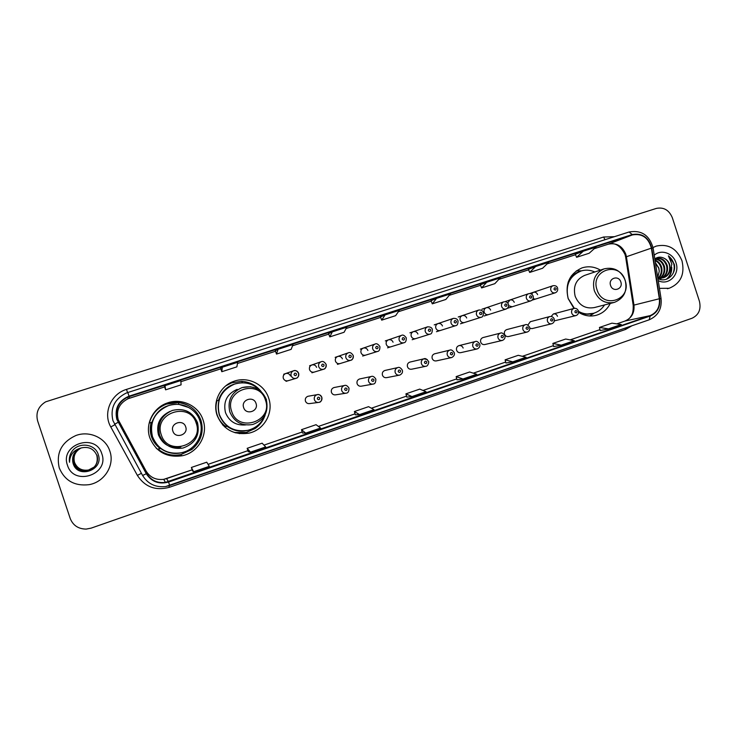 <?xml version="1.0" encoding="UTF-8"?>
<svg xmlns="http://www.w3.org/2000/svg" width="737" height="737" viewBox="0 0 737 737"><rect width="100%" height="100%" fill="white"/><g stroke="black" fill="none" stroke-linecap="round" stroke-linejoin="round"><path stroke-width="1.11" d="M600.397 270.101C594.427 266.628 588.273 265.9 581.935 267.927C569.425 273.74 564.837 283.966 568.163 298.596L573.939 308.435C575.91 307.992 577.403 308.812 578.398 310.894C578.803 313.271 578.001 314.828 575.975 315.574C573.985 315.933 572.566 315.104 571.709 313.096C571.212 310.83 571.949 309.273 573.93 308.435L553.386 313.953L551.147 316.459M578.573 312.313C584.284 315.869 590.254 316.846 596.463 315.233C602.645 313.372 607.242 309.448 610.254 303.46M217.12 415.373C223.191 429.45 233.822 435.364 249.005 433.126C264.196 429.929 273.86 412.628 268.701 398.21C264.426 384.235 247.715 376.054 233.869 381.315C220.326 385.82 212.348 401.905 217.12 415.373M239.101 433.586L249.005 433.126M149.814 437.76C155.885 451.855 166.654 457.861 182.113 455.779C198.041 452.711 208.414 434.858 203.08 420.044C198.704 405.801 181.413 397.556 167.078 403.075C153.185 407.782 144.968 424.134 149.814 437.76M156.143 448.133C163.098 454.278 171.196 456.489 180.427 454.747L182.113 455.779M308.683 396.147L307.974 396.276C305.772 397.151 304.925 398.754 305.422 401.094C306.288 403.093 307.78 403.913 309.909 403.554L318.126 402.476M334.497 387.45L333.925 387.57C331.761 388.436 330.931 390.03 331.429 392.351C332.286 394.341 333.769 395.152 335.869 394.792L345.579 393.263M360.015 378.873L359.555 378.975C357.417 379.831 356.607 381.416 357.104 383.71C357.952 385.7 359.426 386.51 361.508 386.151L372.6 384.17M385.239 370.398L384.852 370.481C382.752 371.337 381.95 372.904 382.448 375.188C383.295 377.16 384.751 377.97 386.814 377.611L399.233 375.197M410.168 362.024L409.836 362.107C407.773 362.954 406.981 364.511 407.478 366.768C408.316 368.74 409.763 369.541 411.799 369.182L425.489 366.353M434.793 353.76L434.508 353.824C432.472 354.672 431.698 356.211 432.186 358.458C433.024 360.411 434.452 361.213 436.47 360.863L451.385 357.611M463.149 348.039C462.311 346.077 460.883 345.285 458.875 345.653C456.866 346.491 456.102 348.021 456.59 350.25C457.428 352.194 458.847 352.995 460.837 352.636L476.931 348.997M483.15 337.528L482.938 337.583C480.957 338.412 480.211 339.932 480.699 342.134C481.528 344.078 482.928 344.87 484.9 344.52M506.899 329.559L506.706 329.614C504.753 330.434 504.025 331.936 504.504 334.128C505.333 336.063 506.715 336.855 508.668 336.505M529.894 328.38L532.151 328.582M554.335 320.871L575.772 315.62M316.597 367.358C315.666 365.257 314.091 364.456 311.88 364.953C309.826 365.874 309.052 367.45 309.549 369.679C310.47 371.752 312.027 372.563 314.22 372.093M342.41 358.864C341.489 356.782 339.932 355.98 337.749 356.468C335.722 357.381 334.957 358.947 335.455 361.158C336.367 363.221 337.905 364.023 340.07 363.562M367.892 350.48C366.98 348.408 365.441 347.615 363.286 348.094C361.287 348.997 360.531 350.545 361.029 352.737C361.931 354.801 363.452 355.603 365.598 355.142M393.061 342.208C392.158 340.144 390.638 339.352 388.5 339.821C386.529 340.715 385.783 342.254 386.28 344.437C387.174 346.482 388.685 347.274 390.794 346.832M290.452 375.962C289.512 373.843 287.918 373.042 285.67 373.548C283.598 374.479 282.805 376.073 283.312 378.302C284.233 380.403 285.809 381.204 288.038 380.734M417.907 334.027C417.013 331.982 415.511 331.189 413.402 331.659C411.449 332.534 410.721 334.064 411.209 336.229C412.103 338.265 413.595 339.057 415.677 338.615M442.449 325.957C441.555 323.921 440.072 323.128 437.99 323.589C436.064 324.464 435.346 325.975 435.834 328.131C436.719 330.158 438.193 330.95 440.256 330.508M466.678 317.988C465.802 315.961 464.328 315.178 462.274 315.629C460.376 316.486 459.667 317.988 460.146 320.134C461.021 322.143 462.486 322.935 464.522 322.502M490.621 310.111C489.746 308.103 488.29 307.311 486.263 307.762C484.384 308.61 483.684 310.102 484.163 312.23C485.038 314.229 486.475 315.021 488.493 314.598M508.641 305.744L512.169 306.785M533.063 298.826L535.559 299.065M159.883 448.253C155.885 445.231 153.075 441.352 151.463 436.636C149.952 431.956 149.86 427.23 151.205 422.458M158.529 447.166L159.929 448.234M224.582 426.52L222.602 424.834M530.354 321.691L527.839 325.063M557.494 316.302C556.675 314.377 555.302 313.594 553.386 313.953M514.26 302.336C513.394 300.337 511.957 299.554 509.958 299.987L507.71 302.962M537.614 294.653C536.757 292.663 535.338 291.88 533.358 292.313L531.469 294.026M187.963 405.35C180.887 401.803 173.536 401.315 165.926 403.904L158.952 407.625M233.869 381.315L230.036 383.019M59.264 467.949C64.745 480.727 74.667 486.3 89.002 484.679C104.497 482.127 114.944 465.148 109.85 451.118C105.769 437.861 89.38 430.307 75.754 435.567C61.42 442.292 55.92 453.08 59.264 467.949C64.745 480.727 74.667 486.3 89.002 484.679C104.497 482.127 114.944 465.148 109.85 451.118C105.769 437.861 89.38 430.307 75.754 435.567C61.42 442.292 55.92 453.08 59.264 467.949M659.449 288.36L669.178 288.278C680.73 283.432 685.005 274.265 681.992 260.787C676.723 248.406 668.118 243.523 656.179 246.112L653.019 247.54L656.179 246.112C668.118 243.523 676.723 248.406 681.992 260.787C685.005 274.265 680.73 283.432 669.178 288.278L659.449 288.36M117.275 419.242C114.944 409.293 118.427 401.923 127.741 397.114L632.374 234.919C642.13 233.26 648.459 237.664 651.379 248.129L659.339 298.752C660.076 306.979 656.989 312.608 650.062 315.648L165.429 482.385C157.211 483.334 150.974 480.377 146.7 473.513L117.275 419.242M116.833 419.381L146.294 473.734C151.582 481.823 159.008 484.596 168.58 482.044L650.181 316.026C657.284 312.912 660.453 307.136 659.689 298.706L651.729 248.083C648.744 237.36 642.249 232.846 632.245 234.541L129.049 396.165C118.491 400.707 114.419 408.455 116.833 419.381M575.339 254.302L583.243 251.216L576.583 257.305L575.339 254.302M528.438 269.383L535.596 266.536L529.673 272.432L528.438 269.383M480.367 284.841L486.724 282.243L481.593 287.937L480.367 284.841M431.062 300.696L436.59 298.356L432.278 303.837L431.062 300.696M164.452 386.428L165.051 385.635L165.604 389.836L164.452 386.428M220.63 368.362L222.334 367.219L221.8 371.706L220.63 368.362M275.325 350.775L278.061 349.31L276.513 354.073L275.325 350.775M328.591 333.649L332.313 331.871L329.789 336.892L328.591 333.649M380.485 316.956L385.129 314.892L381.692 320.153L380.485 316.956M672.347 217.747C669.085 210.063 663.751 206.95 656.345 208.414L45.666 401.822C38.278 406.428 35.597 412.803 37.633 420.928L70.199 518.452C73.027 525.463 78.362 529 86.201 529.083L91.158 528.125L691.988 318.264C698.796 315.012 701.274 309.319 699.404 301.184L672.347 217.747M481.593 287.937L494.822 283.671L500.174 277.913L486.724 282.243M529.673 272.432L542.579 268.268L548.706 262.317L535.596 266.536M576.583 257.305L589.176 253.242L596.03 247.107L583.243 251.216M329.789 336.892L344.078 332.276L346.851 327.2L332.313 331.871M276.513 354.073L291.179 349.338L293.004 344.501L278.061 349.31M221.8 371.706L236.872 366.851L237.683 362.291L222.334 367.219M165.604 389.836L181.081 384.843L180.832 380.559L165.051 385.635M432.278 303.837L445.848 299.462L450.39 293.916L436.59 298.356M381.692 320.153L395.622 315.657L399.297 310.341L385.129 314.892M505.941 363.009L512.768 361.849L526.107 357.252L518.249 355.308L505.112 359.822L505.941 363.019M553.653 346.593L561.253 345.156L574.261 340.678L565.675 339.038L552.861 343.433L553.653 346.602M600.194 330.581L608.532 328.877L621.227 324.51L611.94 323.165L599.439 327.458L600.194 330.591M355.345 414.82L359.564 414.599L373.991 409.634L368.574 406.667L354.386 411.532L355.345 414.83M302.483 432.997L305.744 433.135L320.567 428.031L316.053 424.687L301.488 429.68L302.492 433.006M248.222 451.67L250.46 452.168L265.688 446.926L262.132 443.186L247.171 448.317L248.222 451.68M192.477 470.842L193.638 471.735L209.29 466.346L206.747 462.191L191.38 467.461L192.477 470.851M457.014 379.841L463.02 378.984L476.71 374.267L469.626 371.992L456.148 376.616L457.023 379.85M411.974 396.561L426.023 391.716L419.749 389.108L405.921 393.853L406.833 397.114L411.974 396.561L405.921 393.853M359.564 414.599L354.386 411.532M305.744 433.135L301.488 429.68M250.46 452.168L247.171 448.317M193.638 471.735L191.38 467.461M463.02 378.984L456.148 376.616M512.768 361.849L505.112 359.822M561.253 345.156L552.861 343.433M608.532 328.877L599.439 327.458M94.281 467.018L88.56 470.04C81.798 471.054 77.099 468.52 74.455 462.44C72.981 456.12 75.174 451.311 81.033 448.022C75.183 451.33 73.018 456.12 74.529 462.403C77.164 468.465 81.862 470.998 88.615 469.994L88.56 470.04M94.299 466.991L88.615 469.994M94.189 467.12L88.339 470.252C81.549 471.265 76.823 468.723 74.17 462.615C72.687 456.203 74.925 451.348 80.904 448.068M94.207 467.092L88.394 470.197C81.604 471.21 76.888 468.668 74.244 462.569C72.76 456.175 74.99 451.339 80.932 448.059M88.173 470.409L94.115 467.194L88.118 470.464C81.291 471.477 76.547 468.925 73.875 462.79C72.383 456.277 74.677 451.385 80.775 448.114C74.741 451.376 72.456 456.258 73.949 462.744C76.611 468.87 81.356 471.431 88.173 470.409L88.118 470.464M96.989 455.217C98.288 459.741 97.293 463.766 94.023 467.295L87.887 470.676C81.033 471.698 76.261 469.128 73.58 462.965C72.079 456.369 74.428 451.431 80.637 448.16C74.492 451.422 72.152 456.341 73.654 462.919C76.335 469.082 81.098 471.643 87.952 470.621L87.887 470.676M94.023 467.295L87.952 470.621M81.162 447.976C74.188 451.035 71.489 456.139 73.064 463.278C77.413 479.437 103.908 470.132 98.362 454.886C95.589 443.812 78.675 441.61 72.042 451.265C69.729 454.665 68.891 458.331 69.518 462.283C69.831 454.747 73.709 449.985 81.162 447.976L81.319 447.921C88.689 446.336 93.848 448.815 96.814 455.355C98.417 462.993 95.368 468.17 87.666 470.897C80.775 471.92 75.975 469.34 73.285 463.14C71.765 456.452 74.179 451.468 80.508 448.216M96.86 455.319C98.454 462.947 95.414 468.115 87.721 470.842C80.84 471.864 76.049 469.285 73.359 463.103C71.848 456.424 74.244 451.459 80.545 448.197M73.064 463.278C71.535 456.507 73.986 451.505 80.416 448.253M67.454 465.222C73.783 486.706 109.721 474.508 101.817 453.789C95.718 432.472 59.614 444.236 67.454 465.222M69.518 462.283C68.891 458.082 69.868 454.241 72.438 450.768M185.696 426.861C183.347 418.708 169.897 423.149 172.882 431.127C175.259 439.298 188.681 434.793 185.696 426.861M170.017 411.384C159.846 416.258 155.986 424.097 158.446 434.894C162.674 444.623 170.118 448.667 180.795 447.037M199.967 420.984C196.088 408.344 180.795 401.002 168.064 405.801C154.466 412.094 149.279 422.412 152.504 436.774C157.958 449.395 167.612 454.738 181.459 452.785C195.563 449.966 204.702 434.13 199.967 420.984M162.831 408.353C152.881 415.585 149.427 425.046 152.467 436.755C153.959 441.15 156.511 444.835 160.104 447.801M151.5 422.365C150.118 427.045 150.173 431.698 151.665 436.313C153.13 440.615 155.636 444.199 159.201 447.064M151.859 422.246C150.44 427.036 150.495 431.79 152.025 436.507C153.526 440.929 156.115 444.614 159.791 447.543M175.701 446.843L170.689 446.742M176.972 447.562L179.45 447.138M168.487 445.913L173.287 446.309M159.376 407.939C154.208 411.826 150.827 416.875 149.243 423.075L149.353 423.056C151.877 413.918 157.598 407.607 166.507 404.097L178.474 402.605C189.556 404.189 197.046 410.113 200.961 420.357C204.103 431.845 201.063 441.555 191.841 449.487L180.906 454.582C172.394 456.231 164.756 454.407 158.013 449.109L160.436 448.068M149.353 423.056L151.979 422.209C156.686 409.947 165.632 403.996 178.824 404.346L178.474 402.605M186 451.311C177.046 454.895 168.626 453.992 160.749 448.593L158.013 449.109M256.025 403.443C253.712 395.428 240.723 399.721 243.643 407.57C245.983 415.604 258.954 411.255 256.025 403.443M237.167 389.348C226.95 393.936 223.053 401.683 225.476 412.591C229.235 421.582 235.978 425.691 245.716 424.927M260.843 391.273C253.556 383.489 244.739 381.112 234.403 384.143C221.183 390.232 216.162 400.366 219.34 414.544C224.794 427.138 234.311 432.398 247.899 430.325C256.227 428.05 261.957 422.918 265.108 414.94M232.837 384.751C220.584 391.181 216.033 401.121 219.184 414.562C223.09 424.576 230.405 430.04 241.128 430.979M216.936 400.817C215.582 405.525 215.655 410.196 217.148 414.848C218.732 419.491 221.478 423.287 225.393 426.244M235.26 432.785L238.226 433.089M265.292 414.581C263.496 420.339 260.124 424.973 255.177 428.492L246.222 432.472L234.329 432.49M216.411 400.992L218.428 400.338C222.436 389.247 230.303 383.397 242.049 382.779M229.391 383.793L226.729 385.129M226.95 425.719L224.334 426.603M250.451 429.56C242.086 432.499 234.283 431.412 227.033 426.318L224.61 426.861M225.946 385.727L231.722 382.835L241.404 381.342C249.539 381.812 256.117 385.211 261.147 391.54M620.84 281.995C618.748 274.689 607.97 278.254 610.568 285.412C612.687 292.746 623.447 289.134 620.84 281.995M604.119 268.858C613.995 266.748 621.033 270.58 625.225 280.364C627.592 291.051 623.981 298.393 614.409 302.382C605.059 304.086 598.361 300.162 594.298 290.608C591.94 280.18 595.21 272.93 604.119 268.858L584.644 275.389C576.058 279.305 572.898 286.269 575.164 296.265C579.061 305.422 585.51 309.172 594.519 307.532L613.599 302.594M594.823 271.981C590.079 269.871 585.307 269.585 580.507 271.142C569.314 276.32 565.205 285.44 568.172 298.513L574.381 308.333M580.507 271.142L579.743 271.409C574.436 273.316 570.558 276.955 568.098 282.335M578.582 312.027C583.124 314.266 587.748 314.782 592.474 313.575M578.517 311.382C583.363 314.036 588.347 314.681 593.469 313.317C598.131 311.935 601.834 309.144 604.561 304.934M593.552 313.538L589.637 315.97M576.306 270.866L581.41 270.82M655.018 260.17C658.279 261.248 660.481 263.606 661.623 267.245C662.581 271.437 661.651 275.002 658.823 277.941M658.519 278.218L658.03 278.614M655.092 260.649C657.994 261.911 659.937 264.178 660.923 267.457C661.863 271.456 661.025 274.919 658.427 277.849M654.834 259C659.449 258.917 662.646 261.386 664.424 266.398C665.474 271.336 664.129 275.251 660.38 278.135M660.057 278.346L659.071 278.881M654.861 259.194C659.154 259.461 662.102 261.93 663.724 266.61C664.746 271.363 663.512 275.196 659.993 278.116M659.679 278.337L658.703 278.908L661.54 278.236M657.911 278.558C666.644 283.349 676.75 273.98 674.263 264.15L668.385 255.859L671.877 264.104L669.776 271.769L669.795 264.776C668.781 261.828 666.967 259.691 664.341 258.365C660.969 256.605 657.791 256.78 654.815 258.899L655.994 258.438C661.301 257.37 665.05 259.737 667.252 265.541C668.376 271.207 666.589 275.389 661.881 278.079M655.663 258.558C660.822 257.738 664.442 260.133 666.543 265.753C667.658 271.244 665.972 275.362 661.513 278.116M661.172 278.282L660.149 278.687M660.647 278.549L658.887 279.001M669.776 271.769C668.597 274.754 666.497 276.753 663.475 277.757L657.763 277.656M664.341 258.365C666.856 259.793 668.542 261.967 669.399 264.896C670.559 271.124 668.413 275.454 662.968 277.886M663.475 277.757L657.837 278.079M655.414 262.704L658.85 268.084L659.256 271.271L657.726 277.425M659.256 271.271L658.712 268.121L655.506 263.256M658.233 280.622C668.579 286.14 680.251 274.311 675.986 262.787C673.167 253.104 661.043 248.866 654.244 255.251M668.385 255.859C673.848 260.336 675.461 266.085 673.222 273.095M671.398 268.471C671.241 273.086 669.555 276.697 666.331 279.277M671.711 267.199C671.904 272.266 670.246 276.246 666.736 279.139M651.379 248.129L626.404 256.743L625.805 254.219C622.24 245.872 616.381 242.537 608.228 244.205L594.243 248.71L608.136 244.242L632.374 234.919M650.062 315.648L625.04 321.028C631.673 318.126 634.649 312.764 633.949 304.934L626.404 256.743L625.695 257.36L633.175 305.155M129.187 396.58L129.463 398.229L128.091 398.726C119.293 403.277 115.995 410.242 118.196 419.648L146.018 470.952C150.053 477.438 155.958 480.238 163.725 479.345L192.145 469.838L166.562 478.617L168.441 481.62M631.931 325.772L625.52 329.457L169.381 487.304C155.654 490.989 144.977 487.019 137.368 475.393L110.78 426.944C102.747 413.227 110.919 393.899 126.497 389.394L603.594 237.019L605.013 239.7M603.594 237.019L614.418 236.688M650.181 316.026L649.168 319.812L165.65 486.549C155.535 487.618 147.851 483.923 142.6 475.476L112.973 420.707M114.53 424.272L118.113 422.319M165.65 486.549L169.676 485.554L168.58 482.044M659.689 298.706L661.071 298.678M142.6 475.476L146.294 473.734M651.729 248.083L653.139 248.249M632.245 234.541L629.066 231.998L127.805 392.517L129.049 396.165M112.964 420.707C110.071 408.455 114.336 399.307 125.751 393.282L127.805 392.517L125.751 393.282M168.893 485.812L169.381 487.304M137.368 475.393L141.421 473.311M625.188 328.103L625.52 329.457M110.78 426.944L114.806 424.798M126.497 389.394L127.565 392.591M659.339 298.752L633.194 305.293C633.498 314.358 631.139 315.676 630.439 317.002C629.601 318.439 627.731 319.803 624.838 321.083L624.635 321.166M547.103 263.874L575.514 254.735L547.112 263.864M528.613 269.816L498.774 279.415L528.622 269.825M480.533 285.283L449.202 295.362L480.542 285.283M431.237 301.147L398.339 311.733L431.237 301.147M380.661 317.417L346.132 328.527L380.661 317.417M292.525 345.773L328.766 334.11L292.525 345.764M275.5 351.245L237.471 363.479L275.5 351.245M220.805 368.841L180.897 381.674L220.805 368.841M129.454 398.229L164.618 386.916L128.091 398.726L127.741 397.114M118.519 422.108L119.385 422.356M146.7 473.513L146.018 470.952M208.074 464.356L247.908 450.666L208.064 464.347M302.188 431.993L263.975 445.13L302.188 432.011M318.412 426.437L355.059 413.835L318.393 426.419M371.402 408.215L406.557 396.128L371.393 408.206M423.029 390.472L456.756 378.873L423.01 390.463M473.329 373.18L505.693 362.06L473.311 373.171M522.358 356.33L553.413 345.653L522.33 356.321M570.162 339.895L599.964 329.651M616.795 323.865L625.04 321.028L616.768 323.865M608.034 244.269L608.136 244.242C614.842 242.141 620.48 245.568 625.022 254.505M196.217 423.176C189.888 401.002 153.167 412.96 161.274 434.802C167.852 457.152 204.389 444.724 196.217 423.176M197.525 422.679C192.643 411.78 184.241 407.708 172.329 410.445C161.274 415.401 157.036 423.683 159.616 435.291C164.047 445.489 171.859 449.736 183.043 448.022C195.287 443.582 200.114 435.134 197.525 422.688M188.939 407.589L178.824 404.346L185.254 405.875M265.458 400.127C259.24 378.321 223.735 389.882 231.667 411.366C238.125 433.347 273.455 421.324 265.458 400.127M266.481 399.721C261.709 389.007 253.574 384.963 242.049 387.579C231.354 392.388 227.282 400.495 229.824 411.928C234.228 422.071 241.902 426.253 252.828 424.475C264.38 420.127 268.876 411.909 266.315 399.813C264.067 393.254 256.283 387.837 255.002 387.883L250.35 386.722L242.049 387.579M625.114 280.41C619.458 260.511 589.95 270.129 597.025 289.761C602.866 309.798 632.235 299.812 625.114 280.41M580.94 271.004L571.35 275.896M582.746 314.459L593.442 313.326M298.651 373.3C299.185 375.677 298.338 377.353 296.117 378.321C293.787 378.818 292.128 377.97 291.152 375.769C290.627 373.41 291.447 371.743 293.63 370.757C295.988 370.232 297.665 371.07 298.651 373.3M294.045 374.82C295.417 376.165 296.256 375.888 296.55 373.991C295.187 372.646 294.349 372.922 294.045 374.82M326.104 364.271C326.638 366.63 325.8 368.288 323.617 369.246C321.314 369.744 319.674 368.887 318.706 366.704C318.181 364.364 319.001 362.705 321.148 361.738L309.604 365.745M321.636 365.736C322.99 367.081 323.81 366.805 324.105 364.926C322.751 363.59 321.931 363.857 321.636 365.736M353.189 355.354C353.714 357.703 352.903 359.352 350.748 360.292C348.472 360.78 346.851 359.932 345.893 357.758C345.367 355.437 346.169 353.788 348.297 352.83L335.16 357.362M348.85 356.791C350.195 358.118 351.005 357.85 351.291 355.989C349.946 354.654 349.135 354.921 348.85 356.791M362.668 356.045L377.51 351.466C375.262 351.945 373.668 351.098 372.719 348.933C372.194 346.62 372.986 344.999 375.078 344.05L360.384 349.089M375.704 347.956C377.031 349.283 377.832 349.016 378.109 347.164C376.782 345.837 375.981 346.104 375.704 347.956M387.57 347.827L403.922 342.751C401.702 343.221 400.127 342.383 399.187 340.227C398.662 337.933 399.445 336.321 401.508 335.381L385.304 340.918M402.19 339.241C403.507 340.558 404.3 340.301 404.567 338.458C403.259 337.141 402.466 337.399 402.19 339.241M412.167 339.72L429.984 334.147C427.792 334.607 426.235 333.778 425.295 331.641C424.779 329.356 425.544 327.753 427.589 326.832L409.919 332.838M428.335 330.637C429.634 331.954 430.417 331.696 430.675 329.872C429.385 328.555 428.602 328.813 428.335 330.637M436.451 331.705L455.706 325.662C453.541 326.113 451.993 325.284 451.072 323.156C450.556 320.89 451.311 319.305 453.329 318.393L434.222 324.87M454.139 322.152C455.42 323.46 456.185 323.202 456.452 321.387C455.162 320.088 454.397 320.337 454.139 322.152M460.45 323.792L481.086 317.279C478.949 317.73 477.429 316.901 476.507 314.791C476.001 312.543 476.738 310.959 478.728 310.056L458.23 316.993M479.594 313.778C480.865 315.077 481.629 314.828 481.878 313.022C480.616 311.723 479.851 311.972 479.594 313.778M484.145 315.97L506.144 309.015C504.034 309.457 502.523 308.628 501.621 306.528C501.114 304.298 501.842 302.732 503.804 301.838L481.943 309.218M504.725 305.505C505.987 306.804 506.734 306.555 506.982 304.768C505.729 303.478 504.974 303.718 504.725 305.505M507.563 308.241L530.88 300.853C528.798 301.286 527.305 300.466 526.402 298.374C525.896 296.154 526.614 294.607 528.558 293.722L505.37 301.534M529.534 297.343C530.778 298.632 531.515 298.393 531.764 296.615C530.52 295.325 529.783 295.574 529.534 297.343M532.096 300.162L555.293 292.792C553.238 293.225 551.764 292.405 550.871 290.323C550.364 288.121 551.073 286.582 552.99 285.707L529.71 293.538M554.031 289.291C555.256 290.571 555.984 290.332 556.223 288.572C554.998 287.292 554.261 287.531 554.031 289.291M321.829 397.28C322.345 399.758 321.433 401.444 319.103 402.347C316.873 402.724 315.307 401.858 314.395 399.758C313.87 397.298 314.754 395.603 317.067 394.682C319.314 394.277 320.908 395.133 321.82 397.261M319.803 398.017C318.448 396.681 317.619 396.967 317.325 398.855C318.688 400.191 319.508 399.915 319.803 398.017M341.692 390.564C341.167 388.132 342.042 386.455 344.308 385.534C345.893 384.852 347.449 385.727 348.988 388.15C349.025 391.347 348.14 393.014 346.353 393.143C344.151 393.521 342.594 392.664 341.692 390.564M347.099 388.832C345.754 387.496 344.934 387.773 344.649 389.652C345.994 390.978 346.814 390.711 347.099 388.832M368.62 381.499C368.095 379.076 368.951 377.418 371.19 376.515C372.719 375.815 374.267 376.681 375.833 379.104C375.852 382.31 374.986 383.959 373.244 384.06C371.061 384.438 369.523 383.581 368.62 381.499M374.018 379.758C372.692 378.431 371.89 378.707 371.605 380.568C372.94 381.895 373.742 381.628 374.018 379.758M395.189 372.544C394.673 370.149 395.511 368.5 397.713 367.606C399.168 366.888 400.707 367.745 402.328 370.186C402.936 372.259 402.08 373.889 399.767 375.096C397.612 375.474 396.082 374.626 395.189 372.544M400.587 370.812C399.279 369.495 398.477 369.762 398.21 371.614C399.518 372.931 400.32 372.664 400.587 370.812M402.338 370.177L402.522 371.328M409.836 362.107L423.876 358.818C425.258 358.081 426.797 358.928 428.473 361.379C429.293 361.526 428.05 366.39 425.94 366.252C423.812 366.63 422.301 365.782 421.407 363.719C420.891 361.342 421.721 359.711 423.876 358.818L427.276 359.582M426.806 361.978C425.507 360.669 424.724 360.937 424.448 362.77C425.756 364.078 426.539 363.82 426.806 361.978M447.285 355.004C446.769 352.645 447.58 351.024 449.708 350.149C451.062 349.402 452.592 350.25 454.278 352.691C454.858 354.635 454.029 356.247 451.772 357.528C449.662 357.906 448.17 357.058 447.285 355.004M452.675 353.272C451.385 351.964 450.611 352.222 450.353 354.046C451.634 355.354 452.407 355.096 452.675 353.272M472.822 346.399C472.306 344.059 473.099 342.456 475.199 341.581C476.48 340.816 477.991 341.664 479.75 344.115C480.275 346.224 479.446 347.827 477.263 348.914C475.181 349.292 473.698 348.454 472.822 346.399M478.202 344.667C476.931 343.368 476.166 343.626 475.909 345.441C477.189 346.74 477.944 346.482 478.202 344.667M482.938 337.583L500.359 333.133C501.621 332.369 503.131 333.207 504.891 335.648C505.389 337.832 504.569 339.425 502.422 340.42C500.359 340.789 498.894 339.95 498.028 337.915C497.512 335.593 498.295 333.999 500.359 333.133L501.132 333.004M503.399 336.183C502.146 334.893 501.39 335.142 501.142 336.947C502.404 338.228 503.15 337.979 503.399 336.183M522.902 329.531C522.395 327.228 523.159 325.653 525.195 324.796C526.393 324.013 527.895 324.842 529.71 327.292C530.152 329.568 529.341 331.153 527.259 332.028C525.223 332.396 523.767 331.567 522.902 329.531M528.272 327.799C527.029 326.519 526.282 326.767 526.043 328.555C527.287 329.835 528.033 329.586 528.272 327.799M547.462 321.258C546.955 318.974 547.711 317.407 549.719 316.56C551.921 316.274 553.413 317.094 554.206 319.038C554.639 321.35 553.828 322.917 551.773 323.746C549.756 324.114 548.319 323.285 547.462 321.258M552.824 319.536C551.598 318.255 550.861 318.504 550.622 320.273C551.856 321.553 552.593 321.304 552.824 319.536M577.071 311.364C575.846 310.102 575.127 310.341 574.897 312.101C576.113 313.372 576.841 313.124 577.071 311.364M595.008 315.583L596.463 315.233M165.926 403.904L167.078 403.075M625.031 254.532L625.649 257.075M169.676 485.554L649.168 319.812C658.058 315.887 662.019 308.821 661.061 298.596L653.111 248.074C649.49 235.232 641.476 229.87 629.066 231.998L127.805 392.517M165.429 482.385L163.725 479.345L166.562 478.617M570.134 339.886L599.964 329.642M172.329 410.445C184.121 407.754 192.449 411.863 197.313 422.78C199.902 435.226 195.148 443.637 183.043 448.022M191.334 448.197L191.841 449.487M242.713 382.779L241.404 381.342M255.546 427.027L255.177 428.492M581.557 270.82L576.592 270.829M594.252 313.087L590.355 315.611M667.363 288.747L668.275 288.508M286.048 381.324L296.117 378.321C297.951 377.961 298.771 376.294 298.586 373.318C296.947 370.812 295.297 369.965 293.63 370.757L283.717 374.23M311.917 372.793L323.617 369.246C325.404 368.933 326.215 367.275 326.058 364.29C324.391 361.784 322.76 360.927 321.148 361.738M337.454 364.364L350.748 360.292C352.47 360.052 353.272 358.412 353.161 355.372C351.466 352.866 349.845 352.019 348.297 352.83M377.51 351.466C379.187 351.263 379.988 349.633 379.905 346.574C378.118 344.05 376.515 343.212 375.078 344.05M403.922 342.751C405.543 342.604 406.336 340.982 406.29 337.887C404.475 335.372 402.881 334.534 401.508 335.381M429.984 334.147C431.55 334.064 432.333 332.451 432.333 329.319C431.836 327.606 430.251 326.777 427.589 326.832M455.706 325.662C457.244 325.588 458.027 323.985 458.036 320.862C457.401 319.02 455.825 318.2 453.329 318.393M481.086 317.279C482.578 317.26 483.352 315.676 483.408 312.516C482.661 310.59 481.095 309.77 478.728 310.056M506.144 309.015C508.189 307.965 508.963 306.38 508.456 304.28C507.646 302.308 506.098 301.497 503.804 301.838M530.88 300.853C532.897 299.858 533.671 298.292 533.173 296.145C532.289 294.118 530.751 293.308 528.558 293.722M555.293 292.792C557.264 291.926 558.029 290.36 557.587 288.121C557.025 286.214 555.495 285.412 552.99 285.707M307.974 396.276L317.067 394.682C318.725 394.028 320.291 394.903 321.774 397.307C321.839 400.495 320.945 402.181 319.103 402.347M333.925 387.57L344.308 385.534M359.555 378.975L371.19 376.515M384.852 370.481L397.713 367.606M434.508 353.824L449.708 350.149M458.875 345.653L475.199 341.581M484.624 344.584L502.127 340.485M506.706 329.614L525.195 324.796M508.419 336.56L527.001 332.092M530.189 321.737L549.719 316.56M531.93 328.638L551.543 323.801"/></g></svg>
